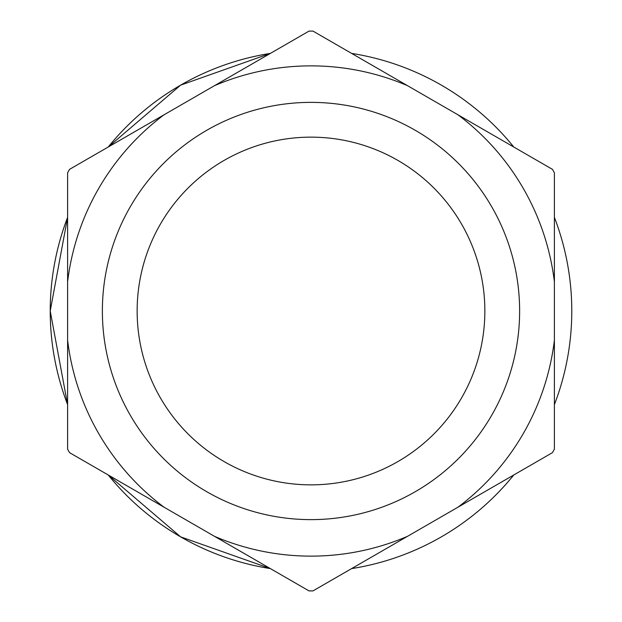<?xml version="1.0" encoding="UTF-8"?>
<svg xmlns="http://www.w3.org/2000/svg" width="622" height="622" viewBox="0 0 622 622"><rect width="100%" height="100%" fill="white"/><g stroke="black" fill="none" stroke-linecap="round" stroke-linejoin="round"><path stroke-width="0.93" d="M137.143 311A173.857 173.857 0 0 0 311 484.857A173.857 173.857 0 0 0 484.857 311A173.857 173.857 0 0 0 311 137.143A173.857 173.857 0 0 0 137.143 311M519.627 311A208.627 208.627 0 0 1 311 519.627A208.627 208.627 0 0 1 102.373 311A208.627 208.627 0 0 1 311 102.373A208.627 208.627 0 0 1 519.627 311M50.219 311L67.604 404.627A260.781 260.781 0 0 1 50.219 311L67.604 217.373A260.781 260.781 0 0 0 50.219 311M108.22 474.975L180.605 536.848L270.383 568.601A260.781 260.781 0 0 1 108.22 474.975M67.604 340.141A245.138 245.138 0 0 0 164.06 507.218L214.543 536.358A245.138 245.138 0 0 0 407.457 536.358L457.94 507.218A245.138 245.138 0 0 0 554.396 340.141L554.396 281.859A245.138 245.138 0 0 0 457.94 114.782L407.457 85.642A245.138 245.138 0 0 0 214.543 85.642L164.06 114.782A245.138 245.138 0 0 0 67.604 281.859L67.604 449.224A279.908 279.908 0 0 0 69.594 452.676L164.06 507.218M407.457 536.358L312.99 590.9A279.908 279.908 0 0 1 309.01 590.9L214.543 536.358M67.604 281.859L67.604 172.776A279.908 279.908 0 0 1 69.594 169.324L164.06 114.782M214.543 85.642L309.01 31.1A279.908 279.908 0 0 1 312.99 31.1L407.457 85.642M457.94 114.782L552.406 169.324A279.908 279.908 0 0 1 554.396 172.776L554.396 281.859M554.396 340.141L554.396 449.224A279.908 279.908 0 0 1 552.406 452.676L457.94 507.218M270.383 53.399L180.605 85.152L108.22 147.025A260.781 260.781 0 0 1 270.383 53.399M351.617 568.601A260.781 260.781 0 0 0 513.78 474.975M554.396 404.627A260.781 260.781 0 0 0 554.396 217.373M513.78 147.025A260.781 260.781 0 0 0 351.617 53.399"/></g></svg>
